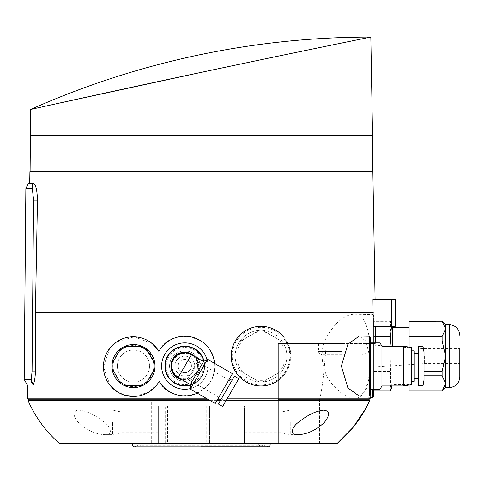 <?xml version="1.0" encoding="UTF-8"?>
<svg xmlns="http://www.w3.org/2000/svg" width="484" height="484" viewBox="0 0 484 484"><rect width="100%" height="100%" fill="white"/><g stroke="black" fill="none" stroke-linecap="round" stroke-linejoin="round"><path stroke-width="0.36" stroke-dasharray="2.42 1.81" d="M237.826 363.097L237.826 367.531A25.84 25.84 0 0 0 239.55 370.52L243.392 372.734A24.212 24.212 0 0 1 237.826 363.097L237.826 349.17A24.212 24.212 0 0 1 243.392 339.532L239.55 341.752A25.84 25.84 0 0 0 237.826 344.735L237.826 349.17M243.392 339.532L259.297 330.348A25.84 25.84 0 0 1 262.739 330.348L278.645 339.532A24.212 24.212 0 0 1 284.211 349.17L284.211 344.735A25.84 25.84 0 0 0 262.739 330.348L278.645 339.532M262.739 381.918L266.581 379.698A24.212 24.212 0 0 1 255.455 379.698L259.297 381.918A25.84 25.84 0 0 0 284.211 344.735L284.211 363.097A24.212 24.212 0 0 1 278.645 372.734L262.739 381.918M365.971 408.139L369.697 400.595L368.76 399.203L319.609 399.203C321.86 391.61 324.08 373.061 326.276 343.543L370.55 343.543L370.32 398.211L370.55 343.543L375.318 343.543L326.276 343.543C324.08 373.061 321.86 391.61 319.609 399.203L278.342 399.203M319.609 399.203L319.609 443.931L336.253 443.931L278.342 443.931L319.609 443.931L319.609 399.203M33.402 183.527L29.706 183.527L33.402 183.527C35.774 184.41 37.129 189.934 37.468 200.092L35.411 312.731L35.411 371.04C35.284 377.248 34.515 381.985 33.1 385.246L31.478 382.85M35.411 312.731L373.249 312.731L373.249 326.319L395.198 326.319M134.921 396.414L148.709 392.149L159.206 381.368C172.479 407.238 216.542 395.319 214.648 365.783C215.961 336.241 171.699 325.109 158.879 351.33M152.315 343.664L134.358 336.81L116.668 341.837M109.777 348.232L103.437 366.872L110.104 385.427M117.128 391.719L125.622 395.464M369.371 336.223L369.371 355.189L365.916 341.111L359.309 336.047M359.309 396.1L365.904 391.06L369.371 376.957L369.371 395.924M369.371 355.189L369.371 376.957M332.641 384.58C322.84 374.168 317.988 352.171 326.519 337.281C335.321 322.211 344.59 314.521 354.33 314.219C375.923 309.518 376.068 402.531 354.33 398.048C347.337 397.89 340.107 393.401 332.641 384.58M231.183 356.133C230.735 339.423 246.296 325.351 261.699 326.307C278.996 327.886 288.712 337.802 290.854 356.049C288.779 374.38 279.074 384.35 261.747 385.96C246.368 386.94 230.747 372.916 231.183 356.133M117.4 366.073A16.069 16.069 0 0 1 141.497 352.158A16.069 16.069 0 0 1 141.497 379.988A16.069 16.069 0 0 1 117.4 366.073A16.069 16.069 0 0 1 141.497 352.158A16.069 16.069 0 0 1 141.497 379.988A16.069 16.069 0 0 1 117.4 366.073M197.297 393.171A29.833 29.833 0 0 0 214.527 363.333M161.626 366.073A23.19 23.19 0 0 1 196.413 345.987A23.19 23.19 0 0 1 196.413 386.159A23.19 23.19 0 0 1 161.626 366.073M74.04 414.038C74.312 416.899 75.758 419.689 78.378 422.393C86.824 430.258 95.638 434.342 104.81 434.65C113.903 436.03 110.769 425.95 102.729 421.153C94.477 414.655 86.594 410.983 79.073 410.136C76.121 409.966 74.445 411.267 74.04 414.038M132.773 443.931L269.993 443.931M244.45 443.931L244.45 405.828L193.098 405.828L244.45 405.828L244.45 443.931L193.098 443.931L244.45 443.931L193.098 443.931L193.098 405.828L193.098 443.931M144.196 443.931L258.571 443.931L144.196 443.931L258.571 443.931L259.267 445.474L260.888 446.133L262.05 445.818L140.717 445.818L262.05 445.818L264.107 445.268L138.66 445.268L141.879 446.133L260.888 446.133L141.879 446.133L143.5 445.474L144.196 443.931M278.342 443.931L278.342 343.543L326.276 343.543L278.342 343.543L278.342 443.931L336.253 443.931M165.643 443.931L209.663 443.931L165.643 443.931L165.643 405.828L158.316 405.828L158.316 443.931L158.316 405.828L209.663 405.828L209.663 443.931L209.663 405.828L165.643 405.828M395.198 299.481L372.97 299.481L375.088 299.481L372.97 299.481L373.249 312.731M29.911 171.596L372.855 171.596M373.66 396.735L373.66 315.532L373.66 389.263L373.66 371.337L390.618 371.337L390.618 375.79L391.139 346.193L390.618 371.337L373.66 371.337L373.66 375.79L390.618 375.79L390.618 390.993L373.66 391.084L373.66 375.79L390.618 375.79L391.441 385.954M375.318 336.477L373.66 336.477L373.66 321.182L373.66 336.477L390.618 336.477L390.618 340.936L373.66 340.936L373.66 371.337L373.66 336.477L373.66 340.936L375.318 340.936M391.441 326.319L390.618 321.279L373.66 321.279L390.618 321.182L390.618 336.477M392.349 346.193L392.349 327.644M409.113 391.084L409.113 321.182M409.113 347.095L409.113 385.052M409.113 356.133L409.113 384.629L409.113 356.133M424.02 375.79L442.11 375.79L442.11 371.337L424.02 371.337M409.113 321.279L442.11 321.182M409.113 336.477L442.11 336.477L442.11 340.936L445.589 356.133L445.589 324.661M409.113 340.936L442.11 340.936M409.113 390.993L442.11 391.084M442.11 321.279L445.589 328.878L442.11 336.477M442.11 375.79L445.589 383.389L445.589 356.133L442.11 371.337M445.589 387.605L445.589 383.389L442.11 390.993M370.829 37.401L369.28 37.401C371.282 36.984 371.282 36.984 369.28 37.401L251.801 61.674M30.232 135.157L372.535 135.157M57.475 103.509L30.68 109.457M201.38 135.157L372.347 135.157L201.38 135.157M201.38 171.596L372.668 171.596L201.38 171.596M226.899 399.203L219.675 399.203L226.899 399.203M217.715 399.203L207.745 399.203L217.715 399.203M368.76 399.203L28.961 399.203L368.76 399.203M201.38 443.931L251.081 443.931L201.38 443.931M24.2 379.438L31.309 379.498L32.077 371.04L33.571 200.092L37.468 200.092M251.081 402.186L151.686 402.186L251.081 402.186L251.081 443.931M459.8 356.133L459.8 363.587L459.8 356.133M424.353 356.133L424.353 363.587L424.353 356.133M373.66 356.133L373.66 367.132L373.66 356.133M388.9 299.481L378.3 299.481L388.9 299.481L388.9 326.319L378.3 326.319L388.9 326.319M342.188 343.543L318.496 343.543L342.188 343.543M370.351 337.215L370.351 394.932M370.351 366.073L370.351 342.884M424.02 366.073L424.02 356.133L424.02 366.073M424.02 352.164L424.02 379.982M423.028 346.526L423.028 385.621M418.388 346.526L418.388 385.621M418.388 366.073L418.388 353.32L418.388 366.073M414.244 366.073L414.244 353.32L414.244 366.073M414.244 350.833L414.244 381.313M411.763 366.073L411.763 350.833L411.763 366.073M411.763 347.524L411.763 384.623M403.481 346.193L403.481 385.954M381.943 346.193L381.943 385.954M380.031 342.884L380.031 389.263M158.316 422.393L158.316 432.666L158.316 422.393M244.45 422.393L244.45 432.666L244.45 422.393M280.895 422.393L280.895 432.666L280.895 422.393M290.249 422.393L290.249 434.656L290.249 422.393M121.871 422.393L121.871 432.666L121.871 422.393M112.518 422.393L112.518 434.656L112.518 422.393M171.566 366.073A13.249 13.249 0 0 1 191.446 354.597A13.249 13.249 0 0 1 191.446 377.55A13.249 13.249 0 0 1 171.566 366.073M191.446 354.597C206.505 362.552 192.614 386.613 178.191 377.55M174.881 366.073A9.94 9.94 0 0 1 189.788 357.464A9.94 9.94 0 0 1 189.788 374.683A9.94 9.94 0 0 1 174.881 366.073A9.94 9.94 0 0 1 189.788 357.464A9.94 9.94 0 0 1 189.788 374.683A9.94 9.94 0 0 1 174.881 366.073M195.106 356.708A13.909 13.909 0 0 1 181.851 379.662M203.8 361.403A19.548 19.548 0 0 1 190.26 384.847M165.268 366.073A19.548 19.548 0 0 1 194.592 349.146A19.548 19.548 0 0 1 194.592 383.001A19.548 19.548 0 0 1 165.268 366.073M172.062 366.073A12.753 12.753 0 0 1 191.198 355.026A12.753 12.753 0 0 1 191.198 377.121A12.753 12.753 0 0 1 172.062 366.073A12.753 12.753 0 0 1 191.198 355.026A12.753 12.753 0 0 1 191.198 377.121A12.753 12.753 0 0 1 172.062 366.073M169.575 366.073A15.24 15.24 0 0 1 192.438 352.872A15.24 15.24 0 0 1 192.438 379.274A15.24 15.24 0 0 1 169.575 366.073A15.24 15.24 0 0 1 192.438 352.872A15.24 15.24 0 0 1 192.438 379.274A15.24 15.24 0 0 1 169.575 366.073M166.266 366.073A18.549 18.549 0 0 1 194.096 350.005A18.549 18.549 0 0 1 194.096 382.142A18.549 18.549 0 0 1 166.266 366.073M204.097 361.227A19.88 19.88 0 0 1 190.26 385.191M164.941 366.073A19.88 19.88 0 0 1 194.756 348.861A19.88 19.88 0 0 1 194.756 383.286A19.88 19.88 0 0 1 164.941 366.073M207.061 359.515A23.19 23.19 0 0 1 190.26 388.616M190.26 384.52L203.516 361.566M235.696 383.969L225.756 401.188L235.696 383.969L197.381 361.851A13.249 13.249 0 0 1 187.441 379.063L197.381 361.851A13.249 13.249 0 0 1 187.441 379.063C189.183 379.48 192.13 377.363 196.28 372.716C198.252 366.793 198.615 363.169 197.381 361.851M222.688 406.493L238.757 378.663M218.387 404.007L234.456 376.177M232.054 380.339L220.789 399.851L232.054 380.339M229.47 378.845L218.205 398.356L229.47 378.845M215.223 403.523L232.453 373.684M190.26 389.112L207.491 359.273M111.931 366.073A21.532 21.532 0 0 1 144.232 347.421A21.532 21.532 0 0 1 144.232 384.726A21.532 21.532 0 0 1 111.931 366.073A21.532 21.532 0 0 1 144.232 347.421A21.532 21.532 0 0 1 144.232 384.726A21.532 21.532 0 0 1 111.931 366.073M146.38 383.128L153.422 370.932M124.793 385.784L142.133 385.784M112.24 368.729L120.552 383.128M120.552 349.018L112.058 363.726M142.133 346.363L124.793 346.363M153.422 361.215L146.38 349.018M282.021 334.946A29.833 29.833 0 0 1 278.342 380.418A29.833 29.833 0 0 0 282.021 334.946M235.176 356.133A25.84 25.84 0 0 1 273.938 333.754A25.84 25.84 0 0 1 273.938 378.512A25.84 25.84 0 0 1 235.176 356.133A25.84 25.84 0 0 0 237.826 367.531L237.826 344.735A25.84 25.84 0 0 0 235.176 356.133M259.297 330.348A25.84 25.84 0 0 0 239.55 341.752L259.297 330.348M239.55 370.52A25.84 25.84 0 0 0 259.297 381.918L239.55 370.52M284.211 349.17L284.211 363.097M278.645 372.734L266.581 379.698M255.455 379.698L243.392 372.734M342.188 354.808L321.812 354.808L342.188 354.808M178.191 366.073A6.625 6.625 0 0 1 188.131 360.332A6.625 6.625 0 0 1 188.131 371.809A6.625 6.625 0 0 1 178.191 366.073A6.625 6.625 0 0 1 188.131 360.332A6.625 6.625 0 0 1 188.131 371.809A6.625 6.625 0 0 1 178.191 366.073M181.506 371.809C188.687 376.449 195.742 364.246 188.131 360.332C195.754 364.174 188.681 376.485 181.506 371.809L188.131 360.332L181.506 371.809M255.455 332.569A24.212 24.212 0 0 1 266.581 332.569M27.449 398.211L370.32 398.211M227.474 398.211L206.027 398.211M226.095 400.595L220.359 400.595M216.911 400.595L210.159 400.595M28.048 400.595L369.697 400.595M59.641 443.683L336.937 443.683M201.38 446.375L266.914 446.375L201.38 446.375M32.077 371.04L35.411 371.04M32.331 188.669L25.864 188.609M372.686 397.727L372.686 389.263M449.2 387.605L449.2 324.661M391.798 299.481L391.798 326.319M167.549 405.828L167.549 443.931M206.735 405.828L206.735 443.931M205.972 405.828L205.972 443.931M196.032 405.828L196.032 443.931M196.794 405.828L196.794 443.931M237.124 405.828L237.124 443.931M235.218 405.828L235.218 443.931M112.923 366.073A20.54 20.54 0 0 1 143.736 348.286A20.54 20.54 0 0 1 143.736 383.86A20.54 20.54 0 0 1 112.923 366.073M232.175 356.133A28.84 28.84 0 0 1 275.438 331.159A28.84 28.84 0 0 1 275.438 381.108A28.84 28.84 0 0 1 232.175 356.133M284.211 367.531A25.84 25.84 0 0 1 282.487 370.52M342.188 351.493L318.496 351.493L342.188 351.493M375.318 342.884L375.318 343.543M373.66 321.182L390.618 321.182L391.998 326.319M409.113 384.629L392.349 384.629L391.998 385.954M201.38 446.913L134.492 446.913L138.66 445.268L264.107 445.268L268.275 446.913L201.38 446.913M151.686 402.186L151.686 443.931M373.66 315.532L372.686 314.539L354.33 314.219M370.32 397.769L354.33 398.048M373.66 367.132L424.353 363.587L459.8 363.587M373.66 345.134L424.353 348.68L459.8 348.68M378.3 299.481L378.3 326.319M424.02 356.133L370.351 356.133M424.02 376.014L370.351 376.014M244.45 432.666L280.895 432.666L290.249 434.656L297.956 434.656M244.45 412.126L280.895 412.126L290.249 410.136L323.433 410.136M158.316 412.126L121.871 412.126L112.518 410.136L79.073 410.136M158.316 432.666L121.871 432.666L112.518 434.656L104.81 434.656M187.441 379.063L225.756 401.188M318.496 343.543L318.496 351.493C317.637 352.261 318.738 353.362 321.812 354.808M365.874 343.543L365.874 351.493C366.739 352.261 365.632 353.362 362.564 354.808"/><path stroke-width="0.73" d="M370.32 398.211L369.292 399.203L370.32 398.211L227.474 398.211M365.971 408.139L353.151 427.299L336.937 443.683L336.253 443.931L336.937 443.683C351.112 431.795 362.032 417.432 369.697 400.595L368.76 399.203L369.292 399.203L278.342 399.203M391.798 299.481L372.97 299.481L373.249 326.319L395.198 326.319L395.198 299.481L391.798 299.481L391.798 326.319M373.249 312.731L35.411 312.731L35.411 371.04C35.284 377.26 34.515 381.997 33.1 385.246C25.567 385.179 25.567 385.179 33.1 385.246C25.567 385.179 25.567 385.179 33.1 385.246L31.309 379.498L31.478 382.85M214.527 363.333A29.833 29.833 0 0 0 158.879 351.33L152.315 343.664M116.668 341.837L109.777 348.232M110.104 385.427L117.128 391.719M125.622 395.464L134.921 396.414M369.371 336.223L359.309 336.047L347.917 344.16L341.371 366.037L347.911 387.974L359.309 396.1L369.371 395.924L369.371 336.223L370.351 337.215L370.351 366.073L370.351 342.884L380.031 342.884L380.031 389.263L370.351 389.263M119.282 380.932L113.504 370.932A20.54 20.54 0 0 1 113.504 361.215L119.282 351.215A20.54 20.54 0 0 1 127.691 346.363L139.241 346.363A20.54 20.54 0 0 1 147.65 351.215L153.422 361.215A20.54 20.54 0 0 1 153.422 370.932L147.65 380.932A20.54 20.54 0 0 1 139.241 385.784L127.691 385.784A20.54 20.54 0 0 1 119.282 380.932L120.728 383.437A21.532 21.532 0 0 0 124.793 385.784L127.691 385.784M119.282 351.215L120.728 348.71A21.532 21.532 0 0 1 124.793 346.363L127.691 346.363M139.241 346.363L142.133 346.363A21.532 21.532 0 0 1 146.204 348.71L147.65 351.215M146.38 349.018L146.204 348.71A21.532 21.532 0 0 1 154.874 363.726L153.422 361.215L154.874 363.726A21.532 21.532 0 0 1 154.874 368.421L153.422 370.932L154.874 368.421A21.532 21.532 0 0 1 142.133 385.784L139.241 385.784M146.38 383.128L147.65 380.932M113.504 370.932L112.058 368.421A21.532 21.532 0 0 1 112.058 363.726L113.504 361.215M120.552 349.018L120.728 348.71A21.532 21.532 0 0 0 112.058 363.726M142.133 346.363A21.532 21.532 0 0 0 124.793 346.363M124.793 385.784A21.532 21.532 0 0 0 142.133 385.784M112.24 368.729L112.058 368.421A21.532 21.532 0 0 0 120.728 383.437L120.552 383.128M191.446 354.597L178.191 377.55A13.249 13.249 0 0 1 171.566 366.073A13.249 13.249 0 0 1 191.446 354.597L203.516 361.566L190.26 384.52L190.26 389.112L215.223 403.523L232.453 373.684L207.491 359.273L190.26 389.112M158.879 351.33A29.833 29.833 0 0 0 113.819 344.003A29.833 29.833 0 0 0 114.303 389.656A29.833 29.833 0 0 0 159.206 381.368A29.833 29.833 0 0 0 197.297 393.171M300.11 434.535L297.956 434.65C289.323 436.03 291.549 426.495 299.439 421.631C307.872 414.855 315.955 411.025 323.693 410.136C329.906 410.892 330.136 414.982 324.383 422.393C316.778 429.562 308.689 433.61 300.11 434.535M193.098 443.931L132.773 443.931C132.211 445.322 132.785 446.315 134.492 446.913L268.275 446.913C269.981 446.315 270.556 445.322 269.993 443.931L244.45 443.931M336.253 443.931L144.196 443.931M258.571 443.931L278.342 443.931M375.088 299.481L372.855 171.596L29.911 171.596L29.706 183.527L33.402 183.527C35.774 184.416 37.129 189.94 37.468 200.092L35.411 312.731M375.318 340.936L390.618 340.936L391.139 346.193L390.618 336.477L391.441 326.319M375.318 336.477L390.618 336.477M372.686 389.263L372.686 397.727L373.66 396.735L373.66 389.263L373.66 390.993L390.618 390.993L373.66 391.084M390.618 390.993L391.441 385.954M391.998 326.319L392.349 327.644L392.349 346.193M409.113 385.052L409.113 391.084L442.11 391.084L445.589 383.389L442.11 375.79L424.02 375.79M409.113 336.477L442.11 336.477L445.589 328.878L445.589 324.661L442.11 321.182L409.113 321.182L409.113 347.095M424.02 371.337L442.11 371.337L442.11 375.79M409.113 340.936L442.11 340.936L442.11 336.477M409.113 321.279L442.11 321.182M409.113 390.993L442.11 390.993M442.11 371.337L445.589 356.133L445.589 387.605L442.11 391.084M442.11 321.279L445.589 328.878L445.589 356.133L442.11 340.936M369.28 37.401C371.282 36.984 371.282 36.984 369.28 37.401C359.243 39.434 274.495 56.695 189.432 74.857C104.114 93.019 28.913 109.85 30.68 109.457C28.798 109.874 103.999 93.043 189.395 74.869C274.41 56.713 359.116 39.464 369.28 37.401L370.829 37.401L370.774 37.086A834.888 834.888 0 0 0 201.38 54.432C257.258 42.882 313.717 37.099 370.774 37.086M370.829 37.401L372.535 135.157L30.232 135.157L30.68 109.457A834.888 834.888 0 0 1 201.38 54.432M251.801 61.674L209.433 70.61M201.38 72.316L57.475 103.509M219.675 399.203L217.715 399.203L219.675 399.203M207.745 399.203L28.441 399.203L207.745 399.203M32.283 184.162L32.331 188.669L33.571 200.092L31.986 183.527L33.402 183.527M206.027 398.211L27.449 398.211L27.449 385.191L24.2 379.438L31.309 379.498L32.077 371.04L33.571 200.092L37.468 200.092M31.986 183.527C27.092 183.527 27.092 183.527 31.986 183.527M24.2 379.438L25.864 188.609L28.314 183.527L29.706 183.527M459.8 348.68L459.8 377.006L459.8 348.68M369.371 395.924L370.351 394.932L370.351 366.073M423.028 385.621L424.02 379.982L424.02 352.164L423.028 346.526L418.388 346.526L418.388 385.621L423.028 385.621L423.028 346.526M411.763 381.313L414.244 381.313L414.244 350.833L411.763 350.833M403.481 346.193L403.481 385.954L411.763 384.623L411.763 347.524L403.481 346.193L381.943 346.193L380.031 342.884M403.481 385.954L381.943 385.954L381.943 346.193M181.851 379.662A13.909 13.909 0 0 1 179.8 353.102A13.909 13.909 0 0 1 195.106 356.708M190.26 384.847A19.548 19.548 0 0 1 165.268 366.073A19.548 19.548 0 0 1 203.8 361.403M190.26 385.191A19.88 19.88 0 0 1 164.941 366.073A19.88 19.88 0 0 1 204.097 361.227M190.26 388.616A23.19 23.19 0 0 1 161.626 366.073A23.19 23.19 0 0 1 207.061 359.515M238.757 378.663L222.688 406.493L218.387 404.007L234.456 376.177L238.757 378.663M229.47 378.845L232.054 380.339M203.516 361.566L207.491 359.273M231.183 356.133A29.833 29.833 0 0 1 282.021 334.946A29.833 29.833 0 0 0 231.183 356.133A29.833 29.833 0 0 0 278.342 380.418A29.833 29.833 0 0 1 231.183 356.133M369.697 400.595L226.095 400.595M220.359 400.595L216.911 400.595M210.159 400.595L28.048 400.595C35.411 417.281 45.944 431.643 59.641 443.683L60.294 443.931M336.937 443.683L59.641 443.683M32.077 371.04L35.411 371.04M25.864 188.609L32.331 188.669M445.589 324.661L449.2 324.661L449.2 387.605C455.638 386.982 459.171 383.449 459.8 377.006M375.318 326.319L375.318 342.884M391.998 385.954L390.618 391.084M30.419 135.157L30.099 171.596M372.347 135.157L372.668 171.596M27.449 398.211L28.441 399.203M28.048 400.595L28.961 399.203M372.686 397.727L370.32 397.769M392.349 327.644L409.113 327.644M445.589 387.605L449.2 387.605M449.2 324.661C455.638 325.29 459.171 328.824 459.8 335.261M418.388 353.32L414.244 353.32M418.388 378.827L414.244 378.827M381.943 385.954L380.031 389.263M178.191 377.55L190.26 384.52M218.205 398.356L220.789 399.851"/></g></svg>

